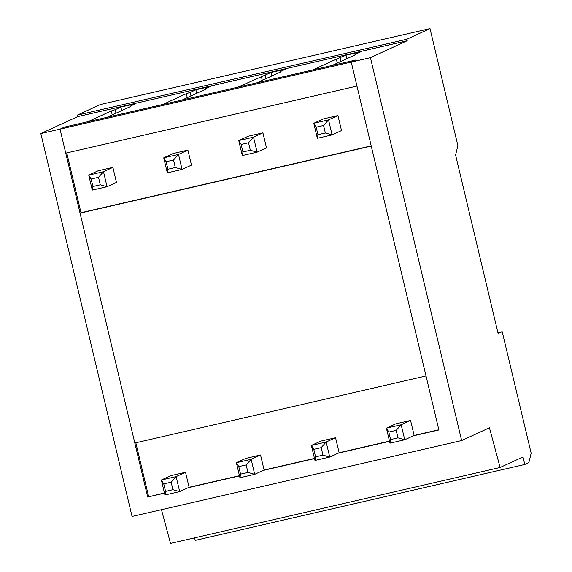 <?xml version="1.0" encoding="UTF-8"?>
<svg xmlns="http://www.w3.org/2000/svg" width="572" height="572" viewBox="0 0 572 572"><rect width="100%" height="100%" fill="white"/><g stroke="black" fill="none" stroke-linecap="round" stroke-linejoin="round"><path stroke-width="0.86" d="M196.718 93.3L195.881 89.79L190.161 92.421L190.998 95.932M190.161 92.421L186.315 93.679L162.884 104.447L107.071 117.303L130.495 106.535L129.915 106.292L135.635 103.661L120.871 107.064L115.151 109.695L115.987 113.206M187.258 97.648L186.315 93.679M337.294 63.092L336.343 59.123L345.917 55.234L360.682 51.837L354.962 54.462L355.541 54.705L332.118 65.473L355.591 60.067L351.237 62.069L438.881 429.972L413.191 435.885M164.443 492.957L147.683 497.039L60.031 129.136L64.393 127.134L60.031 129.136L40.834 133.555L132.06 516.459L461.654 440.554L489.439 427.784L500.107 467.488L522.994 456.971L524.781 464.478L528.864 462.598L531.166 453.217L502.209 331.681L498.126 333.562L455.591 155.012L457.886 145.631L430.008 28.6L406.849 39.246L407.207 40.741L370.434 57.65L461.654 440.554M497.912 332.675L502.209 331.681M40.834 133.555L77.613 116.652L77.256 115.151L406.849 39.246M430.008 28.6L100.407 104.512L77.256 115.151M194.58 537.859L195.181 540.383L524.781 464.478M161.454 509.695L170.513 543.4L500.107 467.488M112.241 114.922L111.297 110.954L87.874 121.722L64.393 127.134L355.591 60.067L351.237 62.069L60.031 129.136L65.751 153.146L356.957 86.079L351.237 62.069L370.434 57.65M336.343 59.123L312.92 69.891L257.1 82.747L280.53 71.979L279.944 71.743L285.664 69.112L270.899 72.508L237.902 87.173L182.082 100.028L205.512 89.261L204.933 89.017L210.653 86.386L195.881 89.79M205.041 89.475L204.933 89.017M77.613 116.652L407.207 40.741M111.297 110.954L115.151 109.695M389.539 441.334L338.174 453.167M314.521 458.608L263.156 470.441M239.511 475.89L188.138 487.716M164.493 493.164L147.683 497.039M262.276 80.373L261.332 76.405M265.179 75.139L266.016 78.65M280.058 72.201L279.944 71.743M271.736 76.019L270.899 72.508M130.023 106.749L129.915 106.292M121.707 110.575L120.871 107.064M355.069 54.919L354.962 54.462M340.197 57.865L341.034 61.376M346.754 58.744L345.917 55.234M317.346 138.288L313.771 123.28L328.535 119.884L332.11 134.885L317.346 138.288L317.96 134.685L325.346 132.99L323.559 125.482L316.173 127.184L317.96 134.685M323.559 125.482L328.535 119.884L337.93 115.565L323.166 118.962L313.771 123.28L316.173 127.184M325.346 132.99L332.11 134.885L341.505 130.566L337.93 115.565M389.975 443.171L386.4 428.163L401.165 424.767L404.74 439.768L389.975 443.171L390.597 439.575L397.976 437.873L396.189 430.366L388.81 432.067L390.597 439.575M396.189 430.366L401.165 424.767L410.567 420.449L395.803 423.845L386.4 428.163L388.81 432.067M397.976 437.873L404.74 439.768L414.142 435.449L410.567 420.449M92.292 190.118L88.724 175.111L103.489 171.714L107.064 186.715L92.292 190.118L92.914 186.515L100.3 184.82L98.513 177.313L91.127 179.015L92.914 186.515M98.513 177.313L103.489 171.714L112.884 167.389L98.119 170.792L88.724 175.111L91.127 179.015M100.3 184.82L107.064 186.715L116.459 182.396L112.884 167.389M163.764 483.898L161.354 479.994L170.756 475.675L185.521 472.279L189.096 487.28L179.694 491.598L164.929 495.002L161.354 479.994L176.119 476.598L179.694 491.598L172.93 489.703L171.142 482.196L163.764 483.898L165.551 491.398L172.93 489.703M171.142 482.196L176.119 476.598L185.521 472.279M164.929 495.002L165.551 491.398M242.328 155.563L238.753 140.562L253.518 137.158L257.093 152.166L242.328 155.563L242.943 151.966L250.329 150.264L248.541 142.764L241.155 144.466L242.943 151.966M248.541 142.764L253.518 137.158L262.92 132.84L248.148 136.243L238.753 140.562L241.155 144.466M250.329 150.264L257.093 152.166L266.495 147.841L262.92 132.84M314.957 460.446L311.382 445.445L326.154 442.042L329.729 457.049L314.957 460.446L315.58 456.849L322.965 455.148L321.178 447.647L313.792 449.349L315.58 456.849M321.178 447.647L326.154 442.042L335.549 437.723L320.785 441.126L311.382 445.445L313.792 449.349M322.965 455.148L329.729 457.049L339.125 452.724L389.489 441.126M167.31 172.844L163.735 157.836L178.507 154.433L182.075 169.441L167.31 172.844L167.932 169.24L175.311 167.539L173.523 160.038L166.145 161.74L167.932 169.24M173.523 160.038L178.507 154.433L187.902 150.114L173.137 153.518L163.735 157.836L166.145 161.74M175.311 167.539L182.075 169.441L191.477 165.122L187.902 150.114M239.947 477.727L236.372 462.719L251.137 459.316L254.712 474.324L239.947 477.727L240.562 474.124L247.948 472.422L246.16 464.922L238.774 466.623L240.562 474.124M246.16 464.922L251.137 459.316L260.539 454.997L245.767 458.401L236.372 462.719L238.774 466.623M247.948 472.422L254.712 474.324L264.107 470.005L260.539 454.997M426.011 375.954L371.249 146.096L80.051 213.156L134.813 443.021L426.011 375.954M371.207 145.889L81.002 212.72L66.752 152.91M438.831 429.765L414.142 435.449M148.634 496.596L135.814 442.792M239.461 475.682L189.096 487.28M314.471 458.401L264.107 470.005M335.549 437.723L339.125 452.724M80.051 213.156L81.002 212.72"/></g></svg>
